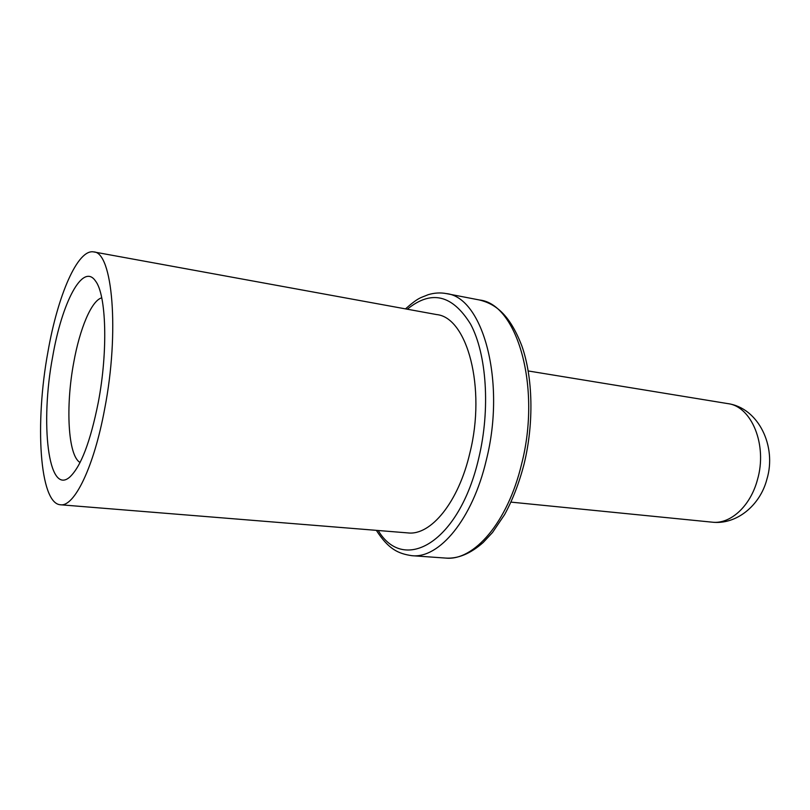 <?xml version="1.0" encoding="UTF-8"?>
<svg xmlns="http://www.w3.org/2000/svg" width="810" height="810" viewBox="0 0 810 810"><rect width="100%" height="100%" fill="white"/><g stroke="black" fill="none" stroke-linecap="round" stroke-linejoin="round"><path stroke-width="1.21" d="M104.682 408.817C119.698 331.614 112.479 251.849 93.717 251.92C77.669 248.67 57.743 295.488 47.952 351.793C34.739 422.911 39.477 503.668 60.466 504.772C74.277 507.111 93.98 467.087 104.682 408.817M98.283 402.378C90.376 441.895 80.838 466.823 69.66 477.171C48.134 495.912 40.054 422.911 52.691 356.562C61.945 302.606 82.731 262.238 95.469 280.959C106.312 294.516 108.155 350.902 98.283 402.378M60.466 504.772L407.886 532.909C430.798 535.754 458.5 502.342 469.891 452.922C486.294 387.646 467.147 317.348 436.6 314.563L93.717 251.92M80.089 462.49C67.979 455.919 65.438 406.569 73.72 362.576C79.775 328.658 91.51 300.51 101.736 297.837M407.319 309.207C431.254 289.686 452.355 294.688 470.63 324.223C486.668 354.203 490.485 409.121 478.791 457.954C459.442 542.589 403.917 573.996 378.219 530.51M446.31 293.584C482.831 297.088 506.26 381.419 486.314 460.08C472.493 519.331 439.172 558.829 411.844 555.68L445.561 558.07C473.718 561.249 507.708 522.47 521.549 464.241C541.576 386.967 517.084 303.791 479.5 299.994L446.31 293.584C440.387 292.461 434.312 292.835 428.105 294.718C420.501 297.999 419.074 296.946 405.486 308.873M528.221 370.96L727.724 403.603C751.619 406.225 767.708 445.176 757.411 479.854C750.333 506.402 730.215 524.445 712.132 522.167L510.978 502.119M376.356 530.358C388.638 549.494 398.54 553.686 411.844 555.68M479.5 299.994C494.95 303.851 509.419 313.622 521.842 345.91C532.919 377.237 534.094 423.124 524.08 464.019C519.169 482.973 512.669 499.841 504.579 514.633L492.541 532.464L483.236 542.447C470.488 553.716 457.933 558.93 445.561 558.07M727.724 403.603C758.575 407.835 776.952 446.543 766.888 479.267C760.165 505.491 736.341 525.012 712.132 522.167"/></g></svg>
